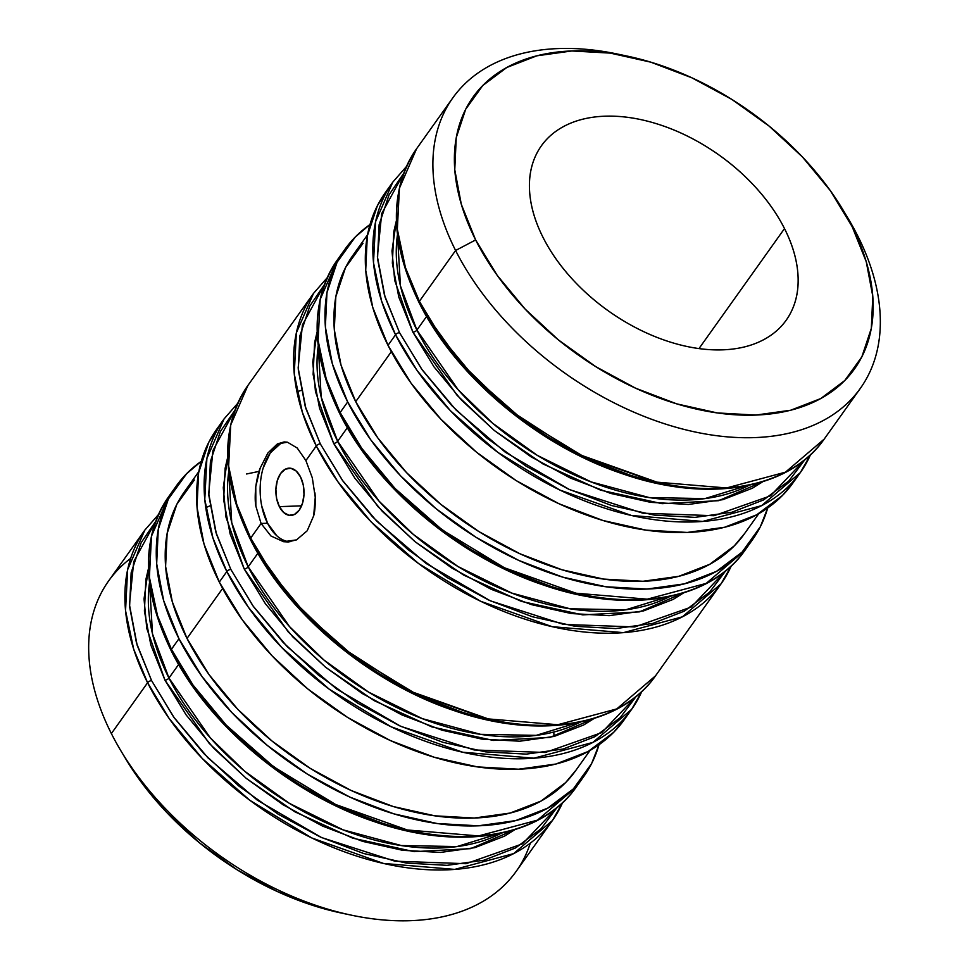 <?xml version="1.0" encoding="UTF-8"?>
<svg xmlns="http://www.w3.org/2000/svg" width="969" height="969" viewBox="0 0 969 969"><rect width="100%" height="100%" fill="white"/><g stroke="black" fill="none" stroke-linecap="round" stroke-linejoin="round"><path stroke-width="1.45" d="M784.502 228.575L698.988 348.574L784.502 228.575C776.678 213.083 766.091 198.294 752.731 184.207C739.383 170.12 724.279 157.814 707.418 147.276C690.57 136.738 673.249 128.78 655.468 123.402C637.687 118.012 620.79 115.626 604.777 116.207C588.764 116.801 574.871 120.326 563.074 126.806C551.276 133.274 542.483 142.201 536.705 153.562C530.915 164.936 528.565 177.896 529.668 192.431C530.782 206.966 535.239 221.974 543.064 237.466A150.28 95.58 -144.5 0 1 541.392 145.81A150.28 95.58 -144.5 0 1 661.827 125.449A150.28 95.58 -144.5 0 1 784.502 228.575A150.28 95.58 -144.5 0 1 786.174 320.23A150.28 95.58 -144.5 0 1 665.739 340.591A150.28 95.58 -144.5 0 1 543.064 237.466C550.889 252.957 561.475 267.747 574.835 281.834C588.183 295.908 603.287 308.227 620.148 318.765C636.996 329.29 654.317 337.26 672.098 342.638C689.88 348.016 706.776 350.415 722.789 349.833C738.802 349.24 752.695 345.703 764.493 339.235C776.29 332.767 785.084 323.84 790.861 312.466C796.651 301.105 799.001 288.144 797.899 273.609C796.784 259.074 792.327 244.055 784.502 228.575M429.388 319.37L460.772 362.866L509.67 410.153L577.597 453.964L658.69 482.756M845.513 214.197A250.232 159.158 -144.5 0 1 857.626 235.673A250.232 159.158 -144.5 0 1 860.399 388.29L824.183 439.114L785.459 472.169L726.532 487.964L655.274 482.005L583.641 456.544L521.722 418.923L474.18 377.171L440.919 337.006L419.383 301.311A3.198 1.575 153.2 0 0 419.105 302.667A3.198 1.575 -26.8 0 1 419.383 301.311A250.232 159.158 35.5 0 0 623.648 473.029A250.232 159.158 35.5 0 0 824.183 439.114C789.275 489.793 707.019 503.396 622.207 473.647C537.831 445.534 455.394 376.178 419.105 302.667C389.659 242.02 388.823 190.699 416.609 148.705A250.232 159.158 35.5 0 0 419.383 301.311L455.6 250.487A250.232 159.158 35.5 0 0 754.863 437.588A250.232 159.158 35.5 0 0 857.626 235.673L851.933 226.092A234.207 148.972 -144.5 0 1 755.747 415.071A234.207 148.972 -144.5 0 1 475.634 239.949L455.6 250.487L419.383 301.311L405.442 267.614L397.338 229.265L399.422 188.216L416.609 148.705L452.826 97.869A250.232 159.158 -144.5 0 1 622.231 55.1M406.362 166.62L392.772 182.16L375.584 221.683L373.501 262.72L381.592 301.08L395.546 334.777A250.232 159.158 -144.5 0 1 392.772 182.16L385.238 192.734A250.232 159.158 35.5 0 0 388.012 345.339L395.546 334.777A3.198 1.575 -26.8 0 1 399.543 332.67L422.278 369.988L451.772 405.587L486.874 438.109L526.252 466.295L568.391 489.066L611.657 505.552L654.402 515.108L694.979 517.373L731.825 512.25L763.536 499.956L788.875 480.951L804.948 459.585L770.403 495.874L714.02 515.714L642.895 513.207L569.53 489.599L505.333 452.257L455.951 409.935L421.576 368.995L399.543 332.67A3.198 1.575 153.2 0 0 395.546 334.777L417.07 370.473L450.343 410.638L497.872 452.39L559.803 490.011L631.425 515.472L702.682 521.431L761.61 505.636L800.333 472.581A250.232 159.158 -144.5 0 1 599.811 506.496A250.232 159.158 -144.5 0 1 395.546 334.777L388.012 345.339A250.232 159.158 35.5 0 0 592.277 517.058A250.232 159.158 35.5 0 0 792.812 483.143L800.333 472.581L810.581 454.655M725.708 570.802L691.163 607.091L634.768 626.931L563.643 624.424L490.29 600.804L426.094 563.461L376.711 521.14L342.336 480.212L320.303 443.875A3.198 1.575 153.2 0 0 316.294 445.982L337.83 481.678L371.091 521.843L418.632 563.595L480.551 601.228L552.185 626.677L623.442 632.636L682.37 616.841L721.093 583.786A250.232 159.158 -144.5 0 1 520.571 617.701A250.232 159.158 -144.5 0 1 316.294 445.982L305.901 460.578L312.309 477.85L315.252 497.194L313.69 515.75L307.209 530.77L296.526 539.878L283.578 541.707L270.945 535.99L261.085 523.478L255.852 506.133C255.017 501.785 254.992 495.292 255.768 486.68C257.088 478.032 258.566 471.818 260.213 468.027L267.892 452.995L277.376 443.923L284.171 441.925L287.466 442.215L297.253 448.053L305.901 460.578L316.294 445.982A250.232 159.158 -144.5 0 1 313.52 293.377L296.344 332.888L294.249 373.937L302.352 412.285L316.294 445.982A3.198 1.575 -26.8 0 1 320.303 443.875L305.199 406.277L298.295 369.843L299.857 335.977L309.838 305.962L324.3 284.777L302.413 324.954L298.161 367.978L305.865 408.47L320.303 443.875L343.038 481.193L372.532 516.804L407.634 549.326L447.012 577.512L489.139 600.283L532.417 616.756L575.162 626.313L615.739 628.578L652.585 623.467L684.296 611.16L709.635 592.156L725.708 570.802M767.714 507.95A250.232 159.158 -144.5 0 1 752.465 539.757L744.943 550.331L706.207 583.386L647.28 599.169L576.034 593.21L504.401 567.761L442.482 530.128L394.94 488.376L361.679 448.223L340.143 412.528A3.198 1.575 153.2 0 0 339.853 413.872A3.198 1.575 -26.8 0 1 340.143 412.528A250.232 159.158 35.5 0 0 544.408 584.246A250.232 159.158 35.5 0 0 744.943 550.331C710.035 601.01 627.779 614.6 542.967 584.852C458.591 556.751 376.154 487.383 339.853 413.872C310.407 353.237 309.583 301.916 337.369 259.91A250.232 159.158 35.5 0 0 340.143 412.528L347.677 401.953L340.143 412.528L326.202 378.831L318.098 340.47L320.182 299.433L337.369 259.91L344.903 249.336A250.232 159.158 -144.5 0 1 369.988 224.542L355.32 236.945L337.079 262.26L326.965 292.65L325.378 326.965L332.367 363.872L347.677 401.953A250.232 159.158 -144.5 0 1 344.903 249.336M260.685 556.121L292.069 599.629L340.967 646.904L408.882 690.727L489.987 719.519M731.268 565.932A250.232 159.158 -144.5 0 1 721.093 583.786L655.48 675.877L616.744 708.933L557.817 724.727L486.571 718.768L414.938 693.307L353.019 655.686L305.477 613.934L272.216 573.769L250.68 538.074A3.198 1.575 153.2 0 0 250.402 539.43A3.198 1.575 -26.8 0 1 250.68 538.074A250.232 159.158 35.5 0 0 454.945 709.793A250.232 159.158 35.5 0 0 655.48 675.877C620.572 726.556 538.316 740.159 453.504 710.398C369.128 682.297 286.691 612.941 250.39 539.43C220.944 478.783 220.12 427.462 247.907 385.456A250.232 159.158 35.5 0 0 250.68 538.074L261.085 523.478L250.68 538.074L236.739 504.377L228.636 466.028L230.719 424.979L247.907 385.456L313.52 293.377L327.122 277.837M237.659 403.383L224.057 418.923L206.882 458.446L204.786 499.483L212.889 537.843L226.831 571.54A250.232 159.158 -144.5 0 1 224.057 418.923L216.535 429.497A250.232 159.158 35.5 0 0 219.309 582.103L226.831 571.54A3.198 1.575 -26.8 0 1 230.84 569.433L253.575 606.751L283.069 642.35L318.171 674.872L357.549 703.058L399.676 725.829L442.954 742.315L485.699 751.871L526.276 754.124L563.122 749.013L594.833 736.719L620.172 717.702L636.245 696.348L601.701 732.637L545.305 752.477L474.18 749.97L400.827 726.362L336.631 689.02L287.248 646.698L252.873 605.758L230.84 569.433A3.198 1.575 153.2 0 0 226.831 571.54L248.367 607.236L281.628 647.389L329.169 689.141L391.088 726.774L462.722 752.235L533.98 758.182L592.907 742.399L631.631 709.344A250.232 159.158 -144.5 0 1 431.108 743.259A250.232 159.158 -144.5 0 1 226.831 571.54L219.309 582.103A250.232 159.158 35.5 0 0 423.574 753.821A250.232 159.158 35.5 0 0 624.097 719.906L631.631 709.344L641.878 691.418M583.762 776.52A250.232 159.158 -144.5 0 1 383.239 810.435A250.232 159.158 -144.5 0 1 178.962 638.716L202 676.519L231.87 712.59L267.432 745.524L307.318 774.086L349.991 797.148L393.826 813.839L437.128 823.517L478.226 825.806L515.556 820.634L547.667 808.17L573.345 788.911L591.587 763.608L599.012 744.713A250.232 159.158 -144.5 0 1 583.762 776.52L576.228 787.082L537.504 820.137L478.577 835.932L407.331 829.973L335.698 804.524L273.767 766.891L226.237 725.139L192.964 684.974L171.44 649.291A3.198 1.575 153.2 0 0 171.15 650.635A3.198 1.575 -26.8 0 1 171.44 649.291A250.232 159.158 35.5 0 0 375.706 820.997A250.232 159.158 35.5 0 0 576.228 787.082C541.332 837.761 459.076 851.363 374.252 821.615C289.876 793.502 207.439 724.146 171.15 650.635C141.704 590 140.88 538.679 168.667 496.673A250.232 159.158 35.5 0 0 171.44 649.291L178.962 638.716L171.44 649.291L157.487 615.581L149.396 577.233L151.479 536.184L168.667 496.673L176.188 486.099A250.232 159.158 -144.5 0 1 201.273 461.305L186.617 473.708L168.364 499.011L158.262 529.413L156.675 563.728L163.664 600.635L178.962 638.716A250.232 159.158 -144.5 0 1 176.188 486.099M530.322 843.139A250.232 159.158 -144.5 0 1 351.662 915.221A250.232 159.158 -144.5 0 1 120.871 750.769A250.232 159.158 -144.5 0 1 111.374 733.569L147.591 682.745A3.198 1.575 -26.8 0 1 151.6 680.638L174.335 717.956L203.817 753.567L238.931 786.089L278.309 814.275L320.436 837.046L363.702 853.519L406.447 863.076L447.024 865.341L483.882 860.218L515.581 847.923L540.932 828.919L556.993 807.552L522.448 843.842L466.065 863.694L394.94 861.187L321.587 837.567L257.391 800.224L208.008 757.903L173.633 716.975L151.6 680.638A3.198 1.575 153.2 0 0 147.591 682.745L169.127 718.441L202.388 758.606L249.929 800.358L311.848 837.979L383.482 863.44L454.74 869.399L513.667 853.604L552.391 820.549A250.232 159.158 -144.5 0 1 351.856 854.464A250.232 159.158 -144.5 0 1 147.591 682.745L111.374 733.569A250.232 159.158 35.5 0 0 315.64 905.288A250.232 159.158 35.5 0 0 516.174 871.373L552.391 820.549L562.638 802.623M750.696 484.464L704.923 498.599L649.303 497.582L591.078 481.896L537.335 455.382L492.567 423.187L458.228 389.841L416.9 330.066L426.59 316.475L416.9 330.066A227.206 144.514 35.5 0 1 397.472 234.68L400.439 285.903L416.9 330.066A3.198 1.575 -26.8 0 1 412.891 332.173L394.71 280.465L391.985 250.959L396.394 220.629L393.826 231.53L392.36 263.12L398.804 297.108L412.891 332.173L434.1 366.985L461.607 400.197L494.347 430.527L531.073 456.823L570.378 478.056L610.736 493.427L650.611 502.342L688.45 504.449L722.826 499.677L752.404 488.206L762.809 481.714L718.635 500.682L662.033 503.674L600.659 490.181L542.846 463.872L494.299 430.49L457.102 395.34L412.891 332.173A3.198 1.575 153.2 0 0 416.9 330.066A227.206 144.514 35.5 0 0 749.158 485.275M671.456 595.681L625.671 609.816L570.051 608.786L511.838 593.101L458.095 566.586L413.327 534.404L378.976 501.058L337.66 441.283L347.35 427.68L337.66 441.283A227.206 144.514 35.5 0 1 318.232 345.897L321.199 397.108L337.66 441.283A3.198 1.575 -26.8 0 1 333.651 443.39L315.47 391.67L312.745 362.164L317.142 331.834L314.586 342.735L313.12 374.337L319.564 408.312L333.651 443.39L354.86 478.202L382.367 511.402L415.107 541.744L451.833 568.028L491.138 589.273L531.496 604.644L571.359 613.559L609.21 615.666L643.586 610.894L673.152 599.423L683.569 592.919L639.395 611.887L582.781 614.891L521.419 601.398L463.606 575.077L415.059 541.695L377.849 506.557L333.651 443.39A3.198 1.575 153.2 0 0 337.66 441.283A227.206 144.514 35.5 0 0 669.918 596.492M581.994 721.227L536.208 735.362L480.588 734.332L422.375 718.659L368.632 692.145L323.864 659.95L289.513 626.604L248.197 566.829L257.887 553.226L248.197 566.829A227.206 144.514 35.5 0 1 228.769 471.443L231.736 522.654L248.197 566.829A3.198 1.575 -26.8 0 1 244.188 568.936L226.007 517.228L223.282 487.71L227.679 457.392L225.123 468.293L223.657 499.883L230.101 533.871L244.188 568.936L265.397 603.748L292.904 636.96L325.645 667.29L362.37 693.586L401.675 714.819L442.034 730.19L481.896 739.105L519.747 741.212L554.123 736.44L583.689 724.969L594.106 718.477L549.932 737.445L493.318 740.437L431.956 726.944L374.143 700.635L325.596 667.253L288.387 632.103L244.188 568.936A3.198 1.575 153.2 0 0 248.197 566.829A227.206 144.514 35.5 0 0 580.455 722.038M148.439 568.585L145.883 579.498L144.417 611.088L150.849 645.075L164.948 680.153A3.198 1.575 153.2 0 0 168.957 678.046L178.647 664.443L168.957 678.046A227.206 144.514 35.5 0 1 149.529 582.648L152.496 633.871L168.957 678.046A3.198 1.575 -26.8 0 1 164.948 680.153L146.767 628.433L144.03 598.927L148.439 568.597M246.538 473.986L259.062 471.394M279.363 506.654A23.644 14.063 87.9 0 1 276.952 481.847A23.644 14.063 87.9 0 1 289.077 468.16A23.644 14.063 87.9 0 1 300.535 476.93L296.175 471.031L290.87 468.293L285.419 469.129L280.659 473.417L277.316 480.503L275.899 489.309L276.613 498.49L279.363 506.654L283.723 512.553L289.028 515.29L294.467 514.454L299.227 510.166L302.57 503.081L304 494.287L303.285 485.094L300.535 476.93A23.644 14.063 87.9 0 1 302.946 501.736A23.644 14.063 87.9 0 1 290.821 515.423A23.644 14.063 87.9 0 1 279.363 506.654L301.601 505.83L279.363 506.654M286 441.985A50.049 29.773 -92.1 0 0 262.042 472.351A50.049 29.773 -92.1 0 0 267.541 523.248L261.085 523.478L255.852 506.133L255.768 486.68L260.213 468.027L267.892 452.995L277.376 443.923L287.466 442.215M297.168 447.969L305.901 460.578L312.309 477.85M120.871 750.769L125.958 759.26A234.207 148.972 35.5 0 0 341.972 913.186L351.662 915.221M562.565 802.695A250.232 159.158 -144.5 0 1 552.391 820.549M502.754 832.444L456.968 846.567L401.348 845.549L343.135 829.864L289.38 803.349L244.612 771.167L210.273 737.821L168.957 678.046A227.206 144.514 35.5 0 0 501.215 833.255M198.827 471.588L184.34 491.913A240.215 152.787 35.5 0 0 187.005 638.426L222.616 588.449L187.005 638.426A240.215 152.787 35.5 0 0 383.106 803.265A240.215 152.787 35.5 0 0 575.61 770.706L590.085 750.394M641.805 691.478A250.232 159.158 -144.5 0 1 631.631 709.344M752.465 539.757A250.232 159.158 -144.5 0 1 551.942 573.672A250.232 159.158 -144.5 0 1 347.677 401.953L370.703 439.756L400.572 475.827L436.135 508.761L476.021 537.323L518.694 560.385L562.529 577.076L605.831 586.754L646.929 589.055L684.259 583.871L716.382 571.407L742.048 552.16L760.29 526.845L767.727 507.95M367.53 234.825L353.055 255.15A240.215 152.787 35.5 0 0 355.708 401.663L391.319 351.686L355.708 401.663A240.215 152.787 35.5 0 0 551.809 566.514A240.215 152.787 35.5 0 0 744.313 533.955L758.8 513.631M810.52 454.715A250.232 159.158 -144.5 0 1 800.333 472.581M860.399 388.29A250.232 159.158 -144.5 0 1 659.865 422.205A250.232 159.158 -144.5 0 1 455.6 250.487A250.232 159.158 -144.5 0 1 452.826 97.869M276.759 535.736L267.541 523.248L261.727 505.963M263.217 467.894L270.303 452.898L280.368 443.814M289.973 541.78L287.999 541.538M851.933 226.092L866.25 261.739L872.803 296.284L871.313 328.394L861.853 356.846L844.774 380.538L820.743 398.562L790.68 410.226L755.747 415.071L717.266 412.927L676.75 403.867L635.712 388.242L595.765 366.645L558.435 339.925L525.15 309.087L497.194 275.329L475.634 239.949L461.317 204.302L454.764 169.757L456.254 137.646L465.714 109.194L482.792 85.502L506.823 67.479L536.887 55.814L571.819 50.969L610.3 53.113L650.817 62.173L691.854 77.799L731.801 99.383L769.132 126.115L802.417 156.942L830.372 190.699L857.626 235.673A250.232 159.158 35.5 0 0 848.129 218.473L843.042 209.982A234.207 148.972 -144.5 0 1 851.933 226.092M443.257 340.555L472.751 376.154L507.853 408.676L547.231 436.862L589.358 459.633L632.636 476.118M403.661 173.427L381.689 213.616L377.401 256.688L385.093 297.217L399.543 332.67L384.439 295.073L377.535 258.638L379.109 224.76L389.09 194.757L403.54 173.56M389.175 187.55L377.413 205.646L367.299 236.036L365.713 270.351L372.702 307.258L388.012 345.339L411.038 383.143L440.907 419.214L476.469 452.16L516.356 480.709L559.04 503.771L602.863 520.462L646.166 530.152L687.275 532.441L724.594 527.257L756.716 514.793L782.383 495.547L793.248 482.526M363.048 243.243L345.533 267.541L335.831 296.72L334.305 329.666L341.015 365.095L355.708 401.663L377.825 437.952L406.495 472.569L440.641 504.195L478.928 531.606L519.893 553.747L561.972 569.772L603.542 579.074L643.004 581.267L678.833 576.301L709.671 564.333L734.32 545.85L744.737 533.35M364.017 451.76L393.499 487.371L428.613 519.881L467.991 548.066L510.118 570.838L553.384 587.323M274.554 577.318L304.036 612.917L339.15 645.439L378.528 673.625L420.655 696.396L463.921 712.869M230.84 569.433L215.736 531.836L208.832 495.401L210.406 461.523L220.375 431.52L234.837 410.323L212.95 450.5L208.698 493.536L216.402 534.016L230.84 569.433M220.472 424.313L208.71 442.409L198.597 472.799L197.01 507.114L203.999 544.021L219.309 582.103L242.335 619.906L272.204 655.977L307.767 688.911L347.653 717.472L390.337 740.534L434.16 757.225L477.463 766.903L518.56 769.204L555.891 764.02L588.013 751.556L613.68 732.31L624.545 719.289M194.345 480.006L176.83 504.304L167.128 533.483L165.602 566.429L172.312 601.858L187.005 638.426L209.11 674.715L237.793 709.332L271.926 740.958L310.225 768.369L351.19 790.51L393.269 806.535L434.839 815.825L474.301 818.03L510.13 813.052L540.968 801.097L565.605 782.613L576.034 770.113M195.314 688.523L224.796 724.122L259.91 756.644L299.276 784.829L341.415 807.601L384.681 824.086M155.597 521.54L133.71 561.717L129.458 604.741L137.15 645.221L151.6 680.638L136.496 643.041L129.592 606.606L131.154 572.727L141.135 542.725L155.597 521.528M164.948 680.153L186.157 714.952L213.652 748.165L246.405 778.495L283.13 804.791L322.423 826.036L362.794 841.407L402.656 850.31L440.507 852.429L474.871 847.657L504.449 836.186L514.854 829.682L470.692 848.65L414.078 851.654L352.716 838.161L294.903 811.84L246.356 778.458L209.147 743.32L164.948 680.153M147.591 682.745A250.232 159.158 -144.5 0 1 144.817 530.128L127.629 569.651L125.546 610.7L133.649 649.048L147.591 682.745M158.419 514.6L144.817 530.128L108.601 580.964A250.232 159.158 35.5 0 0 111.374 733.569A250.232 159.158 -144.5 0 1 130.67 558.362M125.449 758.412L138.628 778.543L166.583 812.301L199.868 843.139L237.199 869.859L277.146 891.456L318.183 907.081L342.929 913.392M627.028 56.057L617.338 54.022A250.232 159.158 35.5 0 0 455.6 250.487L475.634 239.949A234.207 148.972 -144.5 0 1 627.028 56.057A234.207 148.972 -144.5 0 1 843.042 209.982M270.945 535.99L261.085 523.478L267.541 523.248A50.049 29.773 -92.1 0 0 289.937 541.78M314.961 492.906L315.252 497.194C315.349 505.806 314.828 511.983 313.69 515.75L307.209 530.77L296.526 539.878L287.854 541.95L283.578 541.707M540.69 146.803L541.392 145.81M721.093 583.786L731.341 565.86M301.202 390.398L296.938 391.755M209.982 505.842L205.791 507.659M288.483 541.925L287.854 541.95M554.074 736.452L553.759 732.019"/></g></svg>
